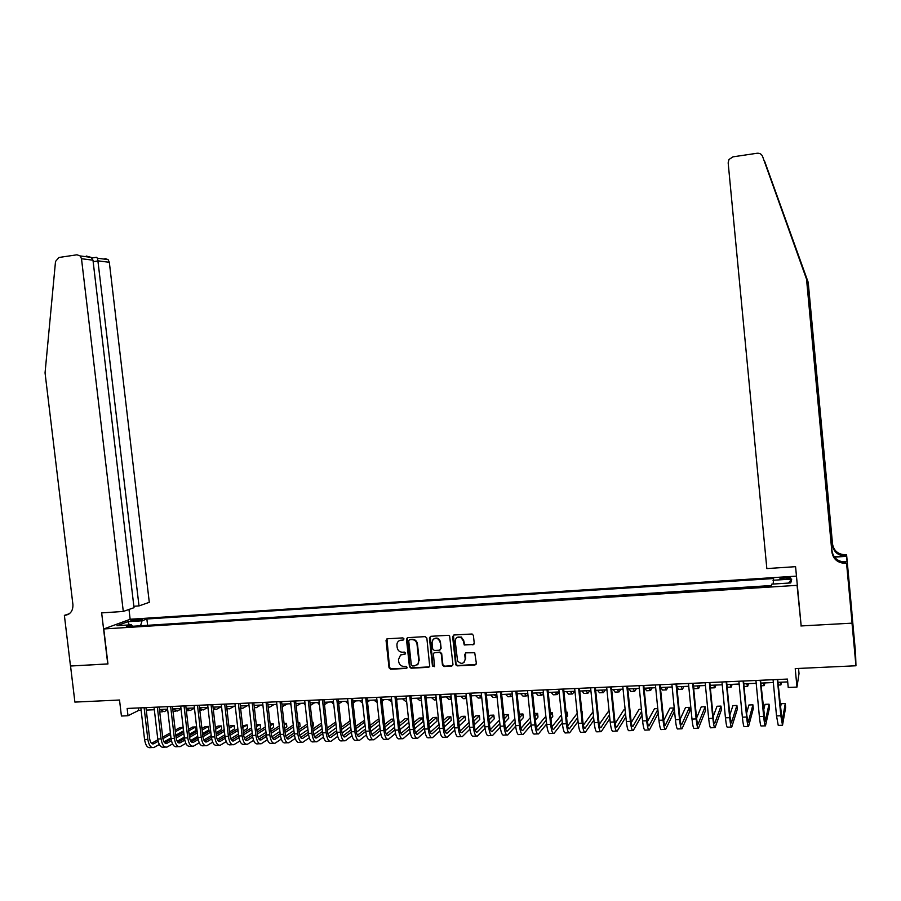 <?xml version="1.0" encoding="UTF-8"?>
<svg xmlns="http://www.w3.org/2000/svg" width="901" height="901" viewBox="0 0 901 901"><rect width="100%" height="100%" fill="white"/><g stroke="black" fill="none" stroke-linecap="round" stroke-linejoin="round"><path stroke-width="1.35" d="M404.02 638.91L402.882 637.897L387.329 638.786L386.045 640.397L389.029 667.776L390.651 669.229L406.193 668.441L407.106 667.326L405.968 666.312L403.941 666.413C401.069 666.256 399.334 664.713 398.726 661.773L398.479 659.487L400.585 654.993L405.135 654.092L405.563 653.124L404.425 652.11L402.409 652.223C399.526 652.076 397.791 650.533 397.183 647.594L396.936 645.307C396.834 642.762 397.915 641.095 400.19 640.296L403.321 640.003L404.02 638.91M785.469 577.428L780.029 578.386C779.534 578.971 781.201 579.174 785.03 579.005L790.481 578.059C790.965 577.462 789.299 577.259 785.469 577.428M472.901 644.913L474.241 643.28L473.408 635.442L472.09 634L453.969 634.991L452.629 636.624L455.681 664.758L457.257 665.873L475.03 664.972L476.37 663.35L474.726 652.752L466.076 652.831L464.736 654.464L465.231 659.138C463.846 664.093 461.278 664.668 457.539 660.861L455.242 641.253C455.546 637.705 457.404 636.388 460.839 637.311L463.283 640.802L464.24 644.992L473.881 644.44M801.068 624.956L797.07 585.346L103.773 628.954L107.951 663.969L70.548 666.019L74.896 702.093L119.518 700.021L121.421 716.025L128.01 715.732L127.142 708.456L787.44 679.072L788.229 687.452L796.968 687.08L799.018 673.565L798.534 668.441M800.899 625.958L852.008 623.154L855.95 665.771L795.223 668.598L796.968 687.08M426.837 638.077L425.182 636.624L407.511 637.66L406.464 639.237L409.448 666.751L411.081 668.204L428.493 667.326L429.732 666.402L426.837 638.077M430.757 636.309L448.349 635.306L449.61 635.858L452.978 664.533L451.649 666.154L444.103 666.537L442.447 665.073L441.242 653.844L439.587 652.38L434.597 652.651L433.381 653.529L434.519 666.301L432.457 666.042L429.428 637.931L430.757 636.309M851.907 613.299L855.567 652.977L855.95 665.771M133.055 620.913L142.426 619.494L137.357 619.325L130.825 620.564L133.055 620.913M797.261 584.49L797.07 585.346M796.461 576.122L130.341 619.235L103.773 628.954M773.159 584.051L773.587 578.532L146.863 618.987L142.065 620.789L140.522 625.756M773.013 580.267L791.709 579.073L790.74 582.936L771.74 584.141L771.132 585.965L126.377 626.657L131.4 624.776L117.006 625.688L127.852 621.701L142.065 620.789M771.267 585.537L146.435 625.384M128.01 715.732L138.653 710.427L141.119 710.315M146.255 710.089L154.319 709.74M159.454 709.515L167.609 709.155M172.722 708.929L180.977 708.569M186.079 708.344L194.425 707.972M199.526 707.758L207.951 707.386L203.164 709.988L199.594 708.4M213.041 707.161L221.556 706.789M226.647 706.564L235.251 706.181M240.33 705.956L249.025 705.573M254.093 705.359L262.889 704.965M267.946 704.751L276.832 704.357M281.878 704.132L290.865 703.737M295.9 703.523L304.988 703.118M310.012 702.893L319.191 702.498M324.214 702.273L333.494 701.868M338.494 701.642L347.876 701.237M352.865 701.012L362.348 700.595M367.326 700.381L376.911 699.953M381.889 699.739L391.575 699.311M396.53 699.097L406.317 698.669M411.273 698.444L421.161 698.016M426.094 697.802L436.107 697.363M441.028 697.137L451.142 696.698M456.041 696.484L466.267 696.034M471.167 695.82L481.494 695.358M486.371 695.144L496.823 694.694M501.688 694.48L512.241 694.007M517.095 693.804L527.772 693.331M532.615 693.117L543.393 692.644M548.225 692.43L559.127 691.957M563.936 691.743L574.951 691.258M579.748 691.044L590.887 690.56M595.674 690.346L606.925 689.851M611.689 689.637L623.075 689.141M627.828 688.938L639.327 688.432M644.057 688.218L655.691 687.711M660.399 687.497L672.157 686.99M676.854 686.776L688.736 686.258M693.421 686.055L705.438 685.526M710.101 685.323L722.242 684.783M726.882 684.58L739.158 684.039M743.787 683.836L756.198 683.296M760.804 683.093L773.34 682.541M777.935 682.339L787.699 681.911M138.36 707.949L138.653 710.427M147.573 624.956L146.863 618.987M132.515 626.263L131.4 624.776M129.361 624.9L127.852 621.701M791.709 579.073L788.476 583.082M403.321 640.003L399.233 640.679M400.787 654.858L405.349 653.889M386.957 638.854L389.514 667.45L391.135 668.891L406.903 668.069M407.353 637.705L409.91 666.413L411.543 667.866L429.462 666.864M409.617 639.676L408.705 640.802L411.318 664.961L412.467 665.974L414.595 665.873L417.94 664.048L418.785 660.737L417.005 644.192C416.397 641.23 414.64 639.687 411.746 639.552L409.426 639.687M417.163 664.882L418.402 663.722L418.785 660.737M410.079 639.372L412.219 639.248C415.102 639.383 416.848 640.926 417.456 643.888L419.247 660.41M434.102 652.774L440.026 652.065L441.681 653.518L442.887 664.735L444.531 666.199L452.64 665.67M430.295 636.421L432.897 665.715L434.35 666.672M439.992 642.176C438.641 638.347 436.343 637.424 433.077 639.417L432.03 642.627L432.717 649.035L434.372 650.499L439.35 650.229L440.679 648.979L440.431 641.872C439.283 638.28 437.098 637.255 433.899 638.786M440.296 649.79L440.679 648.607M440.431 641.872L441.118 648.292M457.032 637.446L461.256 637.007L463.7 640.498L464.646 644.688L473.295 644.598M464.015 662.494L465.231 659.138M465.502 652.988L465.648 658.811M453.462 635.115L456.097 664.431L457.685 665.535L476.043 664.465M167.687 709.864L164.151 711.689L159.995 709.492M162.484 711.756L159.736 711.993M152.145 747.56L150.625 747.616C147.584 748.235 145.568 745.532 144.565 739.496L140.826 707.848M159.319 744.485L153.902 747.503C150.872 748.123 148.856 745.409 147.854 739.372L144.115 707.702M145.962 707.612L149.6 738.426C150.264 742.447 151.605 744.249 153.62 743.843L158.182 741.332M162.901 738.696L170.571 734.416M175.391 731.725L183.061 727.445L179.907 727.569L175.211 730.17M151.548 743.325L157.878 739.8M162.698 737.131L170.39 732.851M183.061 727.445L183.466 730.88L175.808 735.193M170.987 737.919L163.971 741.861M133.866 606.272L139.013 605.923L149.296 602.307L109.325 262.304L98.333 260.885L93.163 261.65M139.013 605.923L97.59 258.238L108.086 259.623L109.325 262.304M107.748 663.981L101.655 612.894L123.291 611.452L81.495 258.722L80.2 255.94L76.968 254.792L58.925 257.483L55.513 261.481L45.05 372.879L72.913 604.548C73.105 610.754 70.492 614.347 65.086 615.327L64.376 615.372L70.481 666.03L107.94 663.902M64.376 615.372L69.354 613.727M130.149 619.302L128.989 609.448M123.291 611.452L134.024 607.679L92.983 260.198L81.495 258.722M104.955 258.508L108.086 259.623M86.237 256.03L91.17 257.393L92.983 260.198M96.137 257.337L97.59 258.238M762.595 156.47L806.8 279.67L832.006 550.962C833.425 558.124 837.953 561.807 845.588 562.021L845.577 563.339L846.568 563.271L852.098 623.154L801.169 625.947L795.572 566.673L766.841 568.587L728.166 162.856L728.954 159.522L732.941 156.853L757.043 153.26C759.712 153.035 761.559 154.105 762.595 156.47L806.541 279.164L831.916 552.2C833.346 559.408 837.896 563.125 845.577 563.339M808.231 282.43L764.769 161.628L808.231 282.43L832.535 544.103C833.898 551.007 838.268 554.565 845.634 554.757L846.58 554.701L851.884 612.106L852.098 623.154M834.202 556.762L845.622 555.985C838.212 555.782 833.819 552.212 832.445 545.263L807.983 281.968M850.037 599.12L850.003 593.815M850.071 599.12L846.568 563.271M846.58 554.701L846.568 556.322L834.495 557.145M850.003 593.387L846.568 556.322M842.255 561.819L846.568 561.537M181.033 709.053L177.08 711.126L172.992 708.918M175.447 711.193L173.026 711.441M194.447 708.231L190.088 710.562L186.09 708.411M188.478 710.63L186.372 710.833M201.587 710.067L199.797 710.168M221.038 706.812L216.319 709.425L213.177 708.299M165.322 747.098L163.757 747.154C160.761 747.774 158.767 745.059 157.765 739L154.026 707.262M172.541 743.922L167.045 747.042C164.061 747.65 162.079 744.936 161.088 738.876L157.348 707.105M159.162 707.026L162.788 737.93C163.453 741.962 164.782 743.775 166.764 743.37L171.438 740.735M176.157 738.065L183.905 733.662M188.714 730.925L195.731 726.938L192.555 727.062L188.534 729.337M164.692 742.818L171.145 739.18M175.954 736.455L183.714 732.062M195.731 726.938L196.125 730.384L189.12 734.405M184.311 737.164L177.17 741.264M178.567 746.625L176.956 746.681C174.006 747.301 172.046 744.575 171.055 738.505L167.316 706.666M185.843 743.348L180.268 746.569C177.328 747.188 175.368 744.463 174.389 738.381L170.649 706.519M172.44 706.44L176.067 737.435C176.72 741.478 178.026 743.302 179.986 742.886L184.773 740.149M189.48 737.423L197.319 732.885M202.117 730.103L208.469 726.431L205.282 726.566L201.925 728.492M177.925 742.311L184.48 738.538M189.289 735.768L197.128 731.252M208.469 726.431L208.874 729.889L202.522 733.605M197.724 736.41L190.449 740.656M191.902 746.152L190.235 746.219C187.34 746.828 185.392 744.102 184.412 738.009L180.684 706.069M199.222 742.773L193.569 746.096C190.685 746.715 188.748 743.978 187.768 737.885L184.041 705.922M185.797 705.843L189.424 736.928C190.077 740.994 191.361 742.818 193.287 742.401L198.186 739.541M202.894 736.77L210.811 732.096M215.598 729.281L221.286 725.924L218.076 726.048L215.407 727.614M191.226 741.805L197.905 737.885M202.691 735.081L210.62 730.429M221.286 725.924L221.68 729.393L216.003 732.772M211.217 735.621L203.806 740.036M205.304 745.679L203.603 745.746C200.754 746.355 198.839 743.618 197.86 737.514L194.132 705.472M212.692 742.176L206.948 745.623C204.11 746.242 202.207 743.494 201.227 737.378L197.499 705.325M199.234 705.246L202.849 736.421C203.502 740.498 204.775 742.334 206.667 741.917L211.69 738.933M216.386 736.106L224.383 731.297M229.158 728.425L234.17 725.418L230.938 725.542L228.967 726.724M204.617 741.286L211.408 737.232M216.184 734.371L224.191 729.585M234.17 725.418L234.564 728.898L229.564 731.927M224.788 734.833L217.254 739.406M234.181 706.226L229.564 708.85L226.827 708.118M218.797 745.206L217.04 745.262C214.235 745.882 212.354 743.134 211.375 737.007L207.658 704.875M226.241 741.579L220.418 745.15C217.625 745.769 215.744 743.01 214.776 736.883L211.048 704.717M212.749 704.65L216.364 735.914C217.017 740.003 218.267 741.838 220.126 741.433L225.261 738.302M229.969 735.419L238.044 730.474M242.797 727.558L247.122 724.9L242.606 725.812M218.087 740.768L224.991 736.556M229.766 733.639L237.841 728.718M247.122 724.9L247.527 728.391L243.202 731.071M238.45 734.011L230.78 738.764M247.415 705.652L242.876 708.265L240.544 707.859M232.368 744.722L230.566 744.789C227.818 745.409 225.96 742.638 224.991 736.5L221.263 704.267M239.869 740.971L233.956 744.665C231.219 745.285 229.372 742.514 228.404 736.365L224.687 704.109M226.354 704.041L229.969 735.407C230.611 739.507 231.839 741.354 233.674 740.937L238.934 737.671M243.63 734.732L251.784 729.63M256.526 726.657L260.164 724.381L256.323 724.866M231.636 740.239L238.664 735.869M243.416 732.907L251.57 727.828M260.164 724.381L260.558 727.884L256.931 730.182M252.19 733.177L244.396 738.11M260.716 705.066L256.267 707.69L254.341 707.533M246.029 744.237L244.171 744.305C241.468 744.924 239.632 742.154 238.675 735.982L234.958 703.658M253.575 740.352L247.584 744.181C244.892 744.8 243.067 742.03 242.11 735.858L238.393 703.501M240.038 703.433L243.642 734.901C244.284 739.011 245.5 740.859 247.291 740.453L252.674 737.029M257.371 734.033L265.604 728.774M270.334 725.744L273.273 723.863L270.131 723.987M245.263 739.71L252.415 735.171M257.157 732.153L265.39 726.916M273.273 723.863L273.667 727.377L270.728 729.269M266.009 732.322L258.091 737.435M274.107 704.481L269.737 707.105L268.216 707.139M259.758 743.753L257.855 743.821C255.208 744.44 253.406 741.658 252.449 735.475L248.732 703.039M267.372 739.721L261.29 743.697C258.655 744.316 256.864 741.534 255.907 735.34L252.19 702.893M253.8 702.814L257.404 734.383C258.046 738.505 259.24 740.363 260.997 739.958L266.505 736.376M271.19 733.313L279.501 727.884M284.22 724.798L286.462 723.345L284.063 723.435M258.981 739.18L266.245 734.461M270.976 731.387L279.287 725.981M286.462 723.345L286.856 726.859L284.615 728.335M279.907 731.443L271.865 736.759M287.565 703.884L282.171 706.654M276.956 705.46L276.303 704.379M273.577 743.269L271.629 743.336C269.027 743.944 267.259 741.151 266.302 734.957L262.596 702.431M281.258 739.079L275.087 743.212C272.496 743.832 270.728 741.027 269.782 734.822L266.077 702.273M267.653 702.206L271.257 733.865C271.888 737.998 273.059 739.856 274.794 739.451L280.425 735.712M285.099 732.581L293.489 726.972M298.197 723.83L299.718 722.816L298.085 722.884M272.789 738.64L280.166 733.729M284.874 730.598L293.275 725.023M299.718 722.816L300.112 726.341L298.591 727.377M293.895 730.542L285.73 736.061M301.114 703.287L296.192 706.102M291.057 705.382L289.976 703.782M287.487 742.773L285.482 742.841C282.937 743.46 281.191 740.656 280.245 734.439L276.551 701.8M295.224 738.426L288.962 742.717C286.428 743.336 284.693 740.532 283.747 734.304L280.042 701.654M281.596 701.575L285.189 733.335C285.82 737.491 286.969 739.361 288.669 738.955L294.424 735.036M299.098 731.837L307.568 726.048M312.253 722.839L313.064 722.287L312.185 722.32M286.664 738.088L294.165 732.986M298.862 729.799L307.342 724.032M313.064 722.287L313.458 725.823L312.647 726.386M307.962 729.619L299.684 735.34M314.742 702.69L310.293 705.46M305.214 705.168L303.738 703.174M301.475 742.278L299.425 742.345C296.925 742.965 295.213 740.149 294.278 733.91L290.584 701.181M309.28 737.761L302.916 742.221C300.438 742.841 298.727 740.025 297.792 733.786L294.098 701.023M295.618 700.955L299.2 732.817C299.83 736.973 300.968 738.854 302.623 738.448L308.514 734.338M313.176 731.071L321.725 725.08M300.641 737.536L308.255 732.231M312.94 728.977L321.488 723.019M326.477 721.757L326.781 725.361M322.119 728.672L313.728 734.608M328.448 702.093L324.484 704.706M319.461 704.852L317.591 702.566M315.553 741.782L313.447 741.85C311.003 742.469 309.325 739.642 308.39 733.38L304.696 700.55M323.425 737.086L316.972 741.726C314.539 742.345 312.861 739.518 311.926 733.256L308.243 700.392M309.719 700.325L313.311 732.288C313.931 736.455 315.046 738.347 316.668 737.93L322.693 733.639M327.333 730.294L335.96 724.1M314.697 736.984L322.434 731.454M327.097 728.132L335.724 721.971M336.366 727.681L327.863 733.853M342.234 701.485L338.742 703.861M333.775 704.413L331.523 701.958M329.721 741.275L327.559 741.354C325.171 741.962 323.515 739.135 322.592 732.851L318.909 699.919M337.65 736.387L331.095 741.23C328.73 741.838 327.086 739.011 326.151 732.727L322.468 699.762M323.921 699.694L327.502 731.747C328.11 735.937 329.214 737.829 330.802 737.423L336.951 732.907M341.592 729.495L350.298 723.075M328.831 736.421L336.692 730.666M341.344 727.265L350.05 720.879M350.692 726.668L342.087 733.087M356.098 700.877L353.079 702.983M348.169 703.85L345.534 701.338M343.968 740.768L341.761 740.847C339.429 741.467 337.807 738.617 336.884 732.322L333.201 699.289M351.976 735.678L345.32 740.723C342.999 741.343 341.389 738.493 340.465 732.186L336.794 699.12M338.202 699.063L341.783 731.218C342.391 735.419 343.472 737.311 345.015 736.905L351.3 732.175M355.929 728.672L364.714 722.028M364.511 720.237L355.67 726.375M343.067 735.847L351.041 729.844M365.108 725.62L356.391 732.288M370.052 700.257L367.518 702.082M362.63 703.152L359.634 700.719M358.316 740.262L356.041 740.34C353.766 740.96 352.178 738.11 351.255 731.781L347.583 698.647M366.38 734.946L359.623 740.217C357.37 740.836 355.782 737.975 354.87 731.657L351.199 698.478M352.584 698.421L356.143 730.677C356.751 734.889 357.81 736.793 359.319 736.387L365.75 731.409M370.356 727.828L379.22 720.935M379.073 719.662L377.496 719.73L370.086 725.451M357.382 735.272L365.479 729.01M379.614 724.539L370.795 731.477M384.096 699.638L382.035 701.169M377.181 702.442L373.825 700.1M372.744 739.755L370.412 739.834C368.205 740.453 366.639 737.581 365.727 731.252L362.067 698.005M380.886 734.202L374.028 739.71C371.82 740.318 370.266 737.457 369.365 731.116L365.693 697.836M367.045 697.779L370.604 730.137C371.212 734.36 372.248 736.275 373.712 735.869L380.278 730.632M384.862 726.961L393.816 719.809M393.737 719.088L391.304 719.178L384.603 724.505M371.798 734.687L380.008 728.154M394.21 723.413L385.29 730.632M398.219 699.018L396.654 700.212M391.845 701.8L388.094 699.469M387.261 739.237L384.885 739.327C382.722 739.935 381.191 737.063 380.29 730.7L376.629 697.351M395.471 733.425L388.511 739.192C386.371 739.811 384.84 736.928 383.939 730.565L380.29 697.194M381.596 697.126L385.155 729.585C385.752 733.831 386.766 735.745 388.196 735.34L394.908 729.833M399.47 726.071L408.491 718.626M408.48 718.502L405.18 718.626L399.199 723.526M386.292 734.09L394.627 727.265M408.885 722.253L399.886 729.754M412.433 698.399L411.352 699.244M406.396 699.401L406.069 698.68M406.599 701.158L405.427 701.215L402.465 698.838M401.869 738.719L399.436 738.809C397.341 739.417 395.832 736.534 394.942 730.159L391.282 696.698M410.158 732.637L403.085 738.674C401.001 739.293 399.515 736.41 398.614 730.024L394.965 696.541M396.249 696.473L399.796 729.044C400.393 733.301 401.384 735.216 402.781 734.811L409.617 729.01M414.167 725.147L422.648 717.939L419.145 718.074L413.874 722.512M400.877 733.493L409.336 726.352M422.648 717.939L423.042 721.566L414.573 728.841M426.725 697.768L426.15 698.241M421.33 699.559L420.542 698.038M421.431 700.516L419.81 700.595L416.915 698.196M416.577 738.201L414.077 738.291C412.039 738.899 410.574 736.004 409.685 729.607L406.036 696.045M424.934 731.826L417.76 738.156C415.733 738.775 414.28 735.869 413.39 729.472L409.741 695.876M410.98 695.82L414.528 728.492C415.113 732.761 416.093 734.687 417.445 734.281L424.427 728.166M428.955 724.201L436.715 717.376L433.19 717.523L428.651 721.464M415.564 732.873L424.134 725.406M436.715 717.376L437.109 721.014L429.349 727.907M436.332 699.48L435.104 697.397M436.377 699.874L434.271 699.964L431.455 697.565M431.365 737.682L428.82 737.773C426.837 738.381 425.407 735.475 424.529 729.055L420.88 695.381M439.812 730.981L432.514 737.637C430.554 738.246 429.124 735.34 428.245 728.92L424.608 695.212M425.813 695.167L429.349 727.929C429.935 732.22 430.892 734.157 432.198 733.752L439.328 727.298M443.821 723.21L450.872 716.813L447.324 716.959L443.517 720.383M430.34 732.254L439.024 724.438M450.872 716.813L451.255 720.462L444.227 726.927M451.401 699.199L449.757 696.755M451.412 699.221L448.833 699.334L446.085 696.923M446.254 737.153L443.652 737.243C441.727 737.851 440.33 734.934 439.451 728.492L435.825 694.716M454.78 730.103L447.369 737.108C445.466 737.716 444.08 734.799 443.202 728.357L439.564 694.547M440.735 694.502L444.272 727.377C444.857 731.668 445.781 733.617 447.054 733.211L454.318 726.397M458.789 722.185L465.107 716.25L461.537 716.396L458.485 719.246M445.207 731.623L454.003 723.424M465.107 716.25L465.502 719.91L459.195 725.902M466.549 698.703L464.499 696.113M466.132 698.579L463.474 698.692L460.805 696.27M461.244 736.624L458.575 736.714C456.717 737.322 455.354 734.394 454.487 727.94L450.849 694.052M469.849 729.202L462.326 736.579C460.479 737.187 459.127 734.259 458.26 727.794L454.633 693.883M455.76 693.826L459.285 726.814C459.87 731.116 460.771 733.076 461.999 732.671L469.41 725.463M473.858 721.127L479.433 715.687L475.841 715.822L473.532 718.063M460.174 730.981L469.072 722.365M479.433 715.687L479.816 719.347L474.253 724.843M481.776 697.971L479.343 695.459M480.92 697.937L478.206 698.05L475.627 695.617M476.325 736.083L473.599 736.185C471.797 736.793 470.468 733.853 469.612 727.377L465.986 693.376M485.008 728.256L477.361 736.049C475.582 736.658 474.264 733.718 473.408 727.231L469.781 693.207M470.885 693.162L474.399 726.24C474.973 730.565 475.852 732.524 477.046 732.119L484.58 724.494M489.006 720.012L493.838 715.112L490.234 715.259L488.669 716.824M475.232 730.317L484.242 721.273M493.838 715.112L494.232 718.795L489.401 723.74M497.059 696.98L494.277 694.806M495.809 697.295L493.038 697.408L490.527 694.964M491.495 735.543L488.714 735.644C486.979 736.252 485.684 733.313 484.828 726.803L481.213 692.7M500.269 727.265L492.509 735.509C490.786 736.117 489.502 733.177 488.646 726.657L485.031 692.531M486.089 692.475L489.603 725.677C490.178 730.013 491.034 731.984 492.183 731.578L499.852 723.492M504.256 718.852L508.344 714.538L504.706 714.684L503.907 715.518M490.381 729.652L499.503 720.113M508.344 714.538L508.727 718.232L504.65 722.579M512.444 695.876L511.7 696.597L509.302 694.142M510.788 696.642L507.961 696.766L505.529 694.311M527.918 694.727L526.747 695.944L524.416 693.477M525.857 695.989L522.974 696.113L520.632 693.646M543.483 693.522L541.873 695.29L539.631 692.813M541.028 695.324L538.088 695.459L535.825 692.97M506.767 735.002L503.918 735.103C502.251 735.723 500.99 732.761 500.145 726.229L496.541 692.013M515.631 726.229L507.736 734.968C506.092 735.576 504.842 732.626 503.997 726.093L500.382 691.844M501.406 691.799L504.909 725.102C505.472 729.45 506.306 731.421 507.409 731.026L515.226 722.433M519.595 717.624L522.929 713.952L519.235 714.144M505.63 728.965L514.854 718.908M522.929 713.952L523.312 717.658L519.99 721.363M522.141 734.461L519.235 734.563C517.625 735.171 516.408 732.209 515.563 725.654L511.959 691.326M531.083 725.136L523.076 734.428C521.488 735.036 520.271 732.062 519.438 725.519L515.834 691.157M516.814 691.112L520.316 724.517C520.879 728.886 521.679 730.869 522.749 730.463L530.689 721.341M535.025 716.34L537.604 713.378L534.732 713.491M520.981 728.256L530.306 717.647M537.604 713.378L537.987 717.083L535.419 720.09M537.615 733.91L534.642 734.022C533.099 734.63 531.917 731.646 531.083 725.08L527.49 690.639M546.648 723.976L538.505 733.887C536.985 734.495 535.813 731.511 534.98 724.933L531.387 690.459M532.333 690.425L535.825 723.942C536.377 728.323 537.154 730.306 538.179 729.911L546.254 720.181M550.556 714.977L552.369 712.792L550.342 712.871M536.433 727.535L545.848 716.295M552.369 712.792L552.752 716.509L550.939 718.728M559.161 692.261L557.111 694.626L554.948 692.137M556.3 694.671L553.293 694.795L551.108 692.306M553.18 733.358L550.151 733.47C548.675 734.078 547.526 731.083 546.704 724.494L543.112 689.941M562.303 722.76L554.036 733.335C552.583 733.943 551.446 730.948 550.624 724.348L547.042 689.772M547.943 689.727L551.423 723.357C551.975 727.749 552.73 729.742 553.698 729.348L561.909 718.953M566.177 713.524L567.225 712.195L566.042 712.24M551.986 726.78L561.492 714.876M567.225 712.195L567.607 715.935L566.56 717.286M574.647 691.27L572.428 693.961L570.356 691.461M571.662 693.995L568.587 694.13L566.504 691.63M568.858 732.806L565.76 732.918C564.353 733.527 563.238 730.52 562.415 723.908L558.845 689.242M578.059 721.464L569.669 732.783C568.283 733.391 567.179 730.384 566.369 723.762L562.787 689.062M563.654 689.028L567.134 722.771C567.675 727.175 568.407 729.179 569.331 728.774L577.665 717.647M567.641 726.015L577.226 713.344M582.17 711.61L582.283 715.732M589.952 690.594L587.857 693.297L585.875 690.774M587.114 693.331L583.994 693.466L581.978 690.943M584.625 732.254L581.46 732.367C580.131 732.963 579.05 729.956 578.239 723.323L574.669 688.533M593.905 720.079L585.402 732.22C584.085 732.828 583.026 729.81 582.215 723.176L578.645 688.364M579.467 688.319L582.936 722.174C583.476 726.6 584.186 728.605 585.064 728.211L593.511 716.261M583.386 725.215L593.049 711.711M605.348 689.918L603.377 692.621L601.485 690.087M602.679 692.655L599.492 692.79L597.566 690.267M600.505 731.691L597.273 731.803C596.012 732.412 594.975 729.382 594.176 722.726L590.606 687.823M609.842 718.593L601.249 731.657C599.998 732.265 598.974 729.236 598.174 722.579L594.615 687.654M595.392 687.621L598.85 721.577C599.379 726.015 600.066 728.031 600.899 727.636L609.459 714.775M609.031 710.54L599.244 724.37M620.857 689.242L618.998 691.945L617.185 689.4M618.334 691.968L615.079 692.114L613.254 689.569M616.487 731.116L613.187 731.24C611.993 731.849 611.002 728.808 610.202 722.129L606.655 687.114M625.88 716.971L617.185 731.094C616.002 731.702 615.023 728.661 614.223 721.983L610.675 686.934M611.419 686.9L614.865 720.98C615.394 725.429 616.047 727.456 616.836 727.051L625.497 713.153M625.17 709.898L623.762 709.954L615.203 723.492M636.455 688.555L634.721 691.258L632.998 688.702M634.101 691.292L630.779 691.427L629.044 688.882M632.57 730.553L629.213 730.666C628.087 731.274 627.13 728.222 626.341 721.521L622.794 686.393M642.019 715.214L633.234 730.531C632.119 731.139 631.173 728.087 630.396 721.374L626.848 686.213M627.547 686.179L630.993 720.372C631.511 724.843 632.142 726.87 632.885 726.476L641.636 711.396M641.422 709.256L639.068 709.346L631.263 722.568M652.155 687.868L650.545 690.571L648.911 688.004M649.959 690.605L646.58 690.752L644.925 688.184M648.765 729.979L645.33 730.103C644.283 730.7 643.359 727.648 642.582 720.924L639.057 685.672M658.237 713.277L649.384 729.956C648.348 730.565 647.436 727.501 646.67 720.766L643.134 685.492M643.787 685.458L647.222 719.764C647.729 724.246 648.337 726.285 649.024 725.891L657.854 709.459M657.775 708.603L654.464 708.738L647.436 721.577M667.945 687.17L666.47 689.884L664.938 687.305M665.918 689.907L662.472 690.053L660.917 687.474M665.062 729.405L661.559 729.528C660.579 730.125 659.712 727.062 658.935 720.304L655.41 684.94M660.129 684.737L663.553 719.144C664.06 723.649 664.645 725.699 665.287 725.305L673.847 707.972L674.218 711.79L665.636 729.382C664.679 729.979 663.812 726.904 663.046 720.158L659.521 684.76M673.847 707.972L669.961 708.118L663.71 720.518M683.848 686.472L682.496 689.186L681.055 686.596M681.989 689.209L678.476 689.366L677.011 686.776M681.471 728.819L677.901 728.943C677 729.551 676.167 726.465 675.401 719.696L671.887 684.208M676.583 684.005L679.996 718.536C680.503 723.053 681.055 725.102 681.652 724.708L689.456 707.353L689.839 711.182L682.001 728.796C681.111 729.405 680.289 726.319 679.534 719.539L676.02 684.028M689.456 707.353L685.548 707.499L680.086 719.358M699.852 685.774L698.624 688.488L697.284 685.886M698.162 688.51L694.581 688.668L693.556 687.395M697.982 728.233L694.344 728.368C693.522 728.965 692.723 725.868 691.979 719.077L688.465 683.476M693.151 683.262L696.552 717.917C697.059 722.444 697.577 724.505 698.117 724.111L705.179 706.722L705.551 710.574L698.478 728.222C697.667 728.819 696.89 725.722 696.135 718.919L692.632 683.285M705.179 706.722L701.237 706.88L696.574 718.086M715.957 685.064L714.865 687.778L713.615 685.165M714.448 687.801L710.36 687.97M714.617 727.648L710.9 727.783C710.146 728.38 709.402 725.271 708.659 718.457L705.156 682.733M709.819 682.519L713.22 717.286C713.716 721.836 714.211 723.908 714.696 723.514L720.991 706.091L721.363 709.954L715.067 727.625C714.324 728.233 713.592 725.125 712.849 718.3L709.346 682.541M720.991 706.091L717.027 706.249L713.164 716.655M732.175 684.343L731.207 687.069L730.058 684.445M731.353 727.051L727.569 727.186C726.893 727.783 726.183 724.674 725.451 717.827L721.971 681.978M726.611 681.775L730.001 716.655L731.387 722.906L736.905 705.46L737.277 709.335L731.758 727.039C731.094 727.636 730.407 724.517 729.675 717.669L726.183 681.798M736.905 705.46L732.918 705.618L729.844 715.022M748.494 683.634L747.661 686.359L746.614 683.713M748.202 726.454L744.35 726.589C743.753 727.197 743.088 724.066 742.368 717.196L738.888 681.235M743.516 681.021L746.895 716.025L748.19 722.298L752.921 704.83L753.292 708.715L748.562 726.443C747.988 727.039 747.334 723.908 746.614 717.038L743.134 681.043M752.921 704.83L748.911 704.987L746.614 713.142M764.915 682.913L764.228 685.638L763.271 682.981M765.174 725.857L761.244 725.992C760.726 726.589 760.106 723.447 759.385 716.565L755.928 680.469M760.534 680.266L765.118 721.678L769.037 704.188L769.42 708.085L765.49 725.846C764.983 726.443 764.375 723.3 763.665 716.408L760.196 680.278M769.037 704.188L765.005 704.345L763.462 710.866M781.449 682.181L780.897 684.918L780.041 682.248M782.248 725.249L778.25 725.395L776.527 715.923L773.069 679.703M777.664 679.5L782.147 721.07L785.267 703.546L785.638 707.454L782.518 725.237L780.84 715.766L777.383 679.512M785.267 703.546L781.201 703.704L780.379 708.028M137.504 620.586L137.357 619.325M140.286 620.136L140.173 619.145M144.565 739.496L147.854 739.372M152.19 743.775L153.891 743.719M68.848 614.077L65.086 615.327M794.986 245.646L795.11 247.032M832.006 550.962L831.916 552.2M832.445 545.263L832.535 544.103M845.622 555.985L845.634 554.757M157.765 739L161.088 738.876M165.356 743.302L167.034 743.246M171.055 738.505L174.389 738.381M178.601 742.818L180.245 742.762M184.412 738.009L187.768 737.885M191.924 742.334L193.546 742.278M197.86 737.514L201.227 737.378M205.327 741.85L206.915 741.793M211.375 737.007L214.776 736.883M218.808 741.365L220.373 741.309M224.991 736.5L228.404 736.365M232.368 740.87L233.911 740.813M238.675 735.982L242.11 735.858M246.018 740.374L247.527 740.318M252.449 735.475L255.907 735.34M259.747 739.879L261.234 739.822M266.302 734.957L269.782 734.822M273.555 739.383L275.019 739.327M280.245 734.439L283.747 734.304M287.453 738.876L288.883 738.82M294.278 733.91L297.792 733.786M301.441 738.37L302.837 738.313M308.39 733.38L311.926 733.256M315.508 737.851L316.882 737.806M322.592 732.851L326.151 732.727M329.665 737.345L331.005 737.3M336.884 732.322L340.465 732.186M343.912 736.827L345.218 736.781M351.255 731.781L354.87 731.657M358.238 736.308L359.522 736.263M365.727 731.252L369.365 731.116M372.665 735.779L373.904 735.734M380.29 730.7L383.939 730.565M387.171 735.261L388.387 735.216M394.942 730.159L398.614 730.024M401.778 734.732L402.961 734.687M409.685 729.607L413.39 729.472M416.465 734.191L417.613 734.157M424.529 729.055L428.245 728.92M431.252 733.662L432.367 733.617M439.451 728.492L443.202 728.357M446.141 733.121L447.223 733.076M454.487 727.94L458.26 727.794M461.109 732.581L462.157 732.536M469.612 727.377L473.408 727.231M476.178 732.029L477.192 731.995M484.828 726.803L488.646 726.657M491.349 731.477L492.329 731.443M500.145 726.229L503.997 726.093M506.61 730.925L507.556 730.891M515.563 725.654L519.438 725.519M521.972 730.373L522.884 730.339M531.083 725.08L534.98 724.933M537.435 729.81L538.302 729.776M546.704 724.494L550.624 724.348M552.989 729.247L553.822 729.213M562.415 723.908L566.369 723.762M568.655 728.672L569.455 728.65M578.239 723.323L582.215 723.176M584.422 728.098L585.177 728.076M594.176 722.726L598.174 722.579M600.291 727.524L601.001 727.501M610.202 722.129L614.223 721.983M616.261 726.949L616.937 726.927M626.341 721.521L630.396 721.374M632.333 726.364L632.975 726.341M642.582 720.924L646.67 720.766M648.517 725.778L649.114 725.755M658.935 720.304L663.046 720.158M664.803 725.192L665.366 725.17M675.401 719.696L679.534 719.539M691.979 719.077L696.135 718.919M708.659 718.457L712.849 718.3M725.451 717.827L729.675 717.669M742.368 717.196L746.614 717.038M759.385 716.565L763.665 716.408M776.527 715.923L780.84 715.766M152.46 743.888L153.62 743.843M80.2 255.94L91.17 257.393M96.621 257.269L91.857 257.979M213.323 709.549L214.765 709.492M165.615 743.404L166.764 743.37M178.86 742.931L179.986 742.886M192.172 742.447L193.287 742.401M205.574 741.962L206.667 741.917M226.917 708.963L228.032 708.918M219.056 741.478L220.126 741.433M240.601 708.366L241.378 708.332M232.616 740.982L233.674 740.937M246.255 740.487L247.291 740.453M259.984 739.991L260.997 739.958M273.791 739.484L274.794 739.451M287.678 738.989L288.669 738.955M301.666 738.482L302.623 738.448M315.722 737.964L316.668 737.93M329.879 737.457L330.802 737.423M344.114 736.939L345.015 736.905M358.44 736.421L359.319 736.387M372.856 735.903L373.712 735.869M387.362 735.374L388.196 735.34M401.97 734.844L402.781 734.811M416.656 734.315L417.445 734.281M431.433 733.774L432.198 733.752M446.31 733.234L447.054 733.211M461.278 732.693L461.999 732.671M476.347 732.153L477.046 732.119M491.507 731.601L492.183 731.578M506.767 731.049L507.409 731.026M522.118 730.486L522.749 730.463M537.57 729.934L538.179 729.911M553.135 729.36L553.698 729.348M727.141 687.249L730.835 687.091M744.046 686.517L747.323 686.371M761.063 685.774L763.924 685.65M778.194 685.03L780.638 684.929"/></g></svg>
